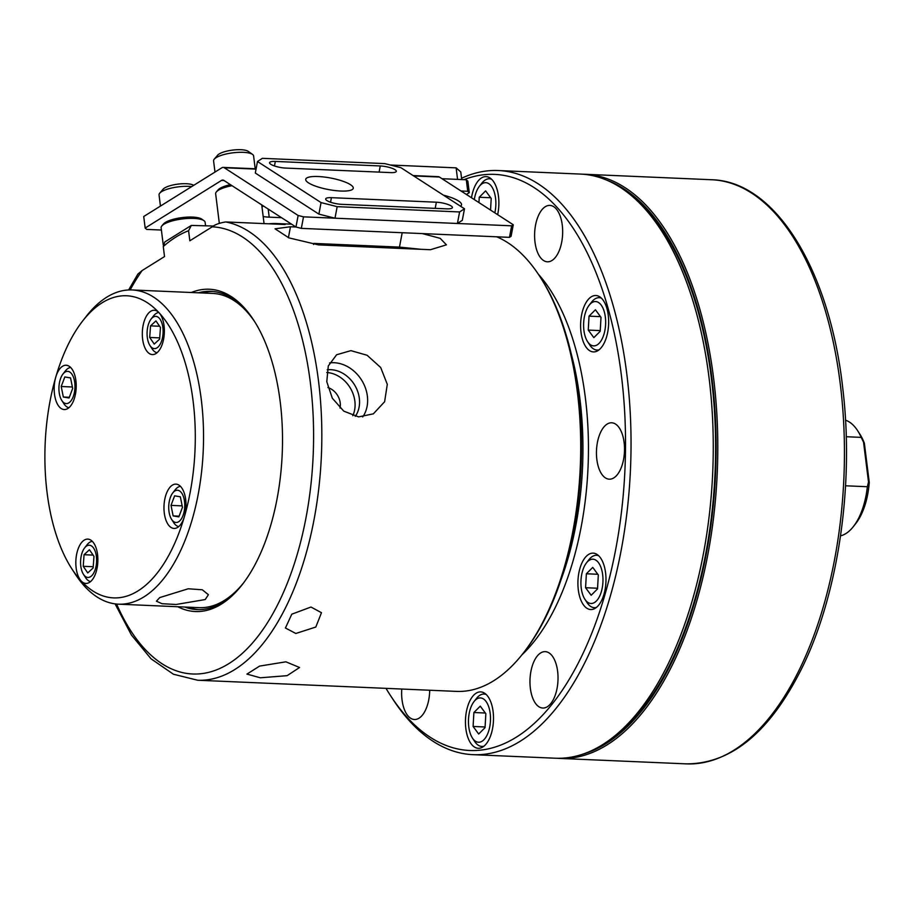 <?xml version="1.0" encoding="UTF-8"?>
<svg xmlns="http://www.w3.org/2000/svg" width="915" height="915" viewBox="0 0 915 915"><rect width="100%" height="100%" fill="white"/><g stroke="black" fill="none" stroke-linecap="round" stroke-linejoin="round"><path stroke-width="1.37" d="M581.997 754.429A291.13 144.387 -87.5 0 0 671.587 662.666A291.13 144.387 -87.5 0 0 711.332 373.652A291.13 144.387 -87.5 0 0 606.759 180.164M557.544 758.283A292.343 144.993 -87.5 0 0 559.808 758.421A292.343 144.993 -87.5 0 0 673.051 663.524A292.343 144.993 -87.5 0 0 709.537 351.44A292.343 144.993 -87.5 0 0 585.005 174.273A292.343 144.993 -87.5 0 0 582.729 174.216M179.683 520.932A16.127 7.995 -87.5 0 0 184.201 499.476A16.127 7.995 -87.5 0 0 173.804 491.778A16.127 7.995 -87.5 0 0 172.752 492.933A16.127 7.995 -87.5 0 0 171.608 519.388A16.127 7.995 -87.5 0 0 179.683 520.932M172.752 492.933L175.245 489.731A20.164 9.996 92.5 0 1 176.561 488.29A20.164 9.996 92.5 0 1 180.484 486.38M171.014 505.389L173.141 515.911L178.86 516.872L182.462 507.322L180.347 496.799L174.616 495.839L171.014 505.389L182.177 505.881M178.745 526.582A20.164 9.996 92.5 0 1 173.816 522.797L171.608 519.388M179.134 516.174L173.141 515.911M162.55 325.614A16.127 7.995 -87.5 0 0 151.089 319.072A16.127 7.995 -87.5 0 0 147.624 339.362A16.127 7.995 -87.5 0 0 149.946 345.515A16.127 7.995 -87.5 0 0 159.782 344.909A16.127 7.995 -87.5 0 0 162.55 325.614M151.089 319.072L153.594 315.858A20.164 9.996 92.5 0 1 158.821 312.507M154.235 344.086L159.622 339.122L160.468 327.524L155.939 320.902L150.552 325.866L149.694 337.452L154.235 344.086M157.094 352.721A20.164 9.996 92.5 0 1 152.165 348.924L149.946 345.515M159.702 337.887L149.694 337.452M159.599 326.255L150.552 325.866M494.832 212.84A22.177 11.003 -87.5 0 0 492.293 187.552A22.177 11.003 -87.5 0 0 479.334 186.363A22.177 11.003 -87.5 0 0 475.972 192.813A22.177 11.003 -87.5 0 0 474.313 199.573M490.543 210.073L491.206 198.452L485.625 190.88L479.254 197.251L478.945 202.581M479.334 186.363L481.839 183.16A26.215 13.004 92.5 0 1 489.456 178.791A26.215 13.004 92.5 0 1 491.549 179.226M490.692 197.754L479.254 197.251M232.01 185.688A22.177 6.199 172.9 0 0 216.386 191.898L218.079 189.908A20.164 5.639 -7.1 0 1 230.397 184.647M216.386 191.898A22.177 6.199 172.9 0 0 215.654 193.808L219.326 223.317M390.396 165.02L456.128 167.857L460.771 171.963L461.72 179.569M466.398 194.46L469.292 192.653L467.737 191.292L466.307 179.763L442.025 178.711L457.557 179.386L456.128 167.857M602.07 571.212A22.177 11.003 -87.5 0 0 586.458 562.885A22.177 11.003 -87.5 0 0 581.826 591.456A22.177 11.003 -87.5 0 0 584.891 599.256A22.177 11.003 -87.5 0 0 598.559 598.17A22.177 11.003 -87.5 0 0 602.07 571.212M586.458 562.885L588.951 559.671A26.215 13.004 92.5 0 1 596.58 555.302A26.215 13.004 92.5 0 1 598.662 555.737M591.159 595.276L597.529 588.905L598.318 574.963L592.748 567.391L586.366 573.774L585.577 587.716L591.159 595.276M596.431 607.423A26.215 13.004 92.5 0 1 594.315 607.674A26.215 13.004 92.5 0 1 587.098 602.665L584.891 599.256M597.564 588.231L585.577 587.716M597.804 574.265L586.366 573.774M64.004 372.897A16.127 7.995 -87.5 0 0 62.952 374.052A16.127 7.995 -87.5 0 0 61.808 400.507A16.127 7.995 -87.5 0 0 69.883 402.051A16.127 7.995 -87.5 0 0 74.412 380.594A16.127 7.995 -87.5 0 0 64.004 372.897M68.945 407.701A20.164 9.996 92.5 0 1 64.027 403.915L61.808 400.507M62.952 374.052L65.445 370.838A20.164 9.996 92.5 0 1 66.772 369.397A20.164 9.996 92.5 0 1 70.684 367.498M72.674 388.44L70.547 377.918L64.828 376.957L61.214 386.507L63.341 397.03L69.071 397.991L72.674 388.44M69.334 397.293L63.341 397.03M72.377 386.988L61.214 386.507M488.335 732.103A22.177 11.003 -87.5 0 0 487.718 704.31A22.177 11.003 -87.5 0 0 473.981 701.622A22.177 11.003 -87.5 0 0 470.619 708.073A22.177 11.003 -87.5 0 0 472.415 738.005A22.177 11.003 -87.5 0 0 488.335 732.103M473.981 701.622L476.486 698.419A26.215 13.004 92.5 0 1 484.104 694.05A26.215 13.004 92.5 0 1 486.185 694.485M473.101 726.464L478.682 734.024L485.053 727.654L485.854 713.711L480.272 706.14L473.89 712.522L473.101 726.464L485.099 726.979M483.966 746.171A26.215 13.004 92.5 0 1 481.839 746.423A26.215 13.004 92.5 0 1 474.633 741.413L472.415 738.005M485.339 713.014L473.89 712.522M595.894 301.573A22.177 11.003 -87.5 0 0 589.134 305.244A22.177 11.003 -87.5 0 0 587.567 341.627A22.177 11.003 -87.5 0 0 593.366 345.847A22.177 11.003 -87.5 0 0 605.581 324.802A22.177 11.003 -87.5 0 0 595.894 301.573M599.119 349.793A26.215 13.004 92.5 0 1 596.992 350.045A26.215 13.004 92.5 0 1 596.637 350.022A26.215 13.004 92.5 0 1 589.786 345.035L587.567 341.627M589.134 305.244L591.639 302.041A26.215 13.004 92.5 0 1 599.256 297.672A26.215 13.004 92.5 0 1 599.622 297.695A26.215 13.004 92.5 0 1 601.338 298.107M600.206 331.276L601.006 317.333L595.425 309.762L589.043 316.144L588.254 330.086L593.835 337.646L600.206 331.276M600.251 330.601L588.254 330.086M600.492 316.636L589.043 316.144M191.704 186.58A20.164 5.639 172.9 0 0 175.886 187.198A20.164 5.639 172.9 0 0 159.713 193.191L163.11 189.199A16.127 4.506 -7.1 0 1 176.046 184.395A16.127 4.506 -7.1 0 1 193.683 185.345M159.713 193.191A20.164 5.639 172.9 0 0 159.05 194.929L160.445 206.081M318.283 176.526A24.19 5.867 10.7 0 0 305.724 179.294A24.19 5.867 10.7 0 0 316.807 186.58A24.19 5.867 10.7 0 0 340.723 191.029A24.19 5.867 10.7 0 0 353.27 188.261A24.19 5.867 10.7 0 0 342.199 180.987A24.19 5.867 10.7 0 0 318.283 176.526M446.646 208.849A11.094 2.688 10.7 0 0 452.399 207.579A11.094 2.688 10.7 0 0 447.321 204.251A11.094 2.688 10.7 0 0 436.363 202.204L331.413 197.674A11.094 2.688 10.7 0 0 325.66 198.944A11.094 2.688 10.7 0 0 330.738 202.284A11.094 2.688 10.7 0 0 341.707 204.331L446.646 208.849M384.803 163.613L262.365 158.329L257.481 161.509L321.062 202.592L337.166 206.664L459.604 211.948L464.488 208.78L400.907 167.685L384.803 163.613M275.324 161.429A11.094 2.688 10.7 0 0 269.57 162.698A11.094 2.688 10.7 0 0 274.649 166.027A11.094 2.688 10.7 0 0 285.606 168.074L390.556 172.603A11.094 2.688 10.7 0 0 396.309 171.334A11.094 2.688 10.7 0 0 391.231 167.994A11.094 2.688 10.7 0 0 380.263 165.958L275.324 161.429L274.466 165.97M329.137 189.68A24.19 5.867 10.7 0 0 327.696 189.416M257.481 161.509L255.308 173.038L318.889 214.121L321.062 202.592M464.488 208.78L462.304 220.309L457.42 223.477L459.604 211.948M337.166 206.664L334.993 218.205L457.42 223.477M334.993 218.205L318.889 214.121M205.223 599.542L176.092 604.483L162.047 603.706L156.419 601.201L159.748 597.575L188.216 588.78L202.306 589.775L208.403 594.704L205.223 599.542M142.626 339.099A22.177 11.003 -87.5 0 0 152.382 354.574A22.177 11.003 -87.5 0 0 164.048 325.729A22.177 11.003 -87.5 0 0 159.05 312.747A151.215 74.996 -87.5 0 0 82.647 320.993A151.215 74.996 -87.5 0 0 55.758 377.174A22.177 11.003 -87.5 0 1 66.155 365.245A22.177 11.003 -87.5 0 1 75.911 380.72A22.177 11.003 -87.5 0 1 64.244 409.554A22.177 11.003 -87.5 0 1 54.488 394.079A22.177 11.003 -87.5 0 1 55.758 377.186A151.215 74.996 -87.5 0 0 47.054 492.396A151.215 74.996 -87.5 0 0 71.953 568.993A151.215 74.996 -87.5 0 0 81.138 580.934A22.177 11.003 -87.5 0 0 85.896 583.415A22.177 11.003 -87.5 0 0 97.562 554.582A22.177 11.003 -87.5 0 0 87.806 539.107A22.177 11.003 -87.5 0 0 76.139 567.941A22.177 11.003 -87.5 0 0 81.138 580.934A151.215 74.996 -87.5 0 0 184.43 516.495A22.177 11.003 -87.5 0 0 185.699 499.601A22.177 11.003 -87.5 0 0 175.943 484.126A22.177 11.003 -87.5 0 0 164.277 512.96A22.177 11.003 -87.5 0 0 174.033 528.435A22.177 11.003 -87.5 0 0 184.43 516.495A151.215 74.996 -87.5 0 0 193.134 401.285A151.215 74.996 -87.5 0 0 159.05 312.747A22.177 11.003 -87.5 0 0 154.292 310.254A22.177 11.003 -87.5 0 0 142.626 339.099M71.953 568.993L75.27 574.105A157.254 77.992 -87.5 0 0 118.561 604.175A157.254 77.992 -87.5 0 0 201.3 399.683A157.254 77.992 -87.5 0 0 132.115 289.952A157.254 77.992 -87.5 0 0 86.399 316.178L82.647 320.993M254.759 321.817A157.254 77.992 -87.5 0 0 212.577 293.418L132.115 289.952M118.561 604.175L199.024 607.651A157.254 77.992 -87.5 0 0 243.493 582.992M840.542 535.847A58.468 28.994 -87.5 0 0 845.906 533.548A58.468 28.994 -87.5 0 0 853.443 526.502A58.468 28.994 -87.5 0 0 867.363 486.723L845.552 485.785M846.238 436.729L861.209 437.37A58.468 28.994 -87.5 0 0 857.584 430.61L859.791 434.019A54.431 27.004 92.5 0 1 864.366 443.215L869.25 482.399A54.431 27.004 92.5 0 1 855.948 523.3L853.443 526.502M857.584 430.61A58.468 28.994 -87.5 0 0 845.529 420.179M867.363 486.723L868.518 482.091L863.543 442.162L861.209 437.37M868.518 482.091L869.25 482.399M864.366 443.215L863.543 442.162M161.852 225.925L163.545 223.923A20.164 5.639 -7.1 0 1 192.63 217.095A20.164 5.639 -7.1 0 1 201.826 219.154L203.953 220.675A22.177 6.199 172.9 0 0 193.843 218.411A22.177 6.199 172.9 0 0 161.852 225.925A22.177 6.199 172.9 0 0 161.12 227.835L163.259 245.014M205.555 225.685L205.132 222.345A22.177 6.199 172.9 0 0 203.953 220.675M539.587 276.09L540.696 277.794A227.824 112.991 92.5 0 1 578.2 393.21A227.824 112.991 92.5 0 1 524.581 651.469L523.334 653.07A229.837 113.998 -87.5 0 0 577.422 392.524A229.837 113.998 -87.5 0 0 539.587 276.09A229.837 113.998 -87.5 0 0 496.696 236.802M310.997 607.034L291.805 614.182L285.423 627.999L295.831 633.477L315.812 627.038L321.474 612.707L310.997 607.034M327.925 387.548A16.127 13.256 -122 0 1 340.208 402.852A16.127 13.256 -122 0 1 340.014 408.056M326.747 372.497A28.914 23.767 -122 0 1 354.86 401.113A28.914 23.767 -122 0 1 352.79 415.707M327.193 369.82A28.914 23.767 -122 0 1 359.332 398.311A28.914 23.767 -122 0 1 355.26 416.371M329.606 362.923A33.672 27.679 -122 0 1 367.361 396.058A33.672 27.679 -122 0 1 362.717 416.943M387.297 384.323L380.686 367.51L367.132 355.272L350.891 350.639L336.629 354.757L328.302 365.931L326.781 381.715L332.339 398.242L343.788 411.167L358.634 416.885L373.343 413.843L384.62 401.731L387.297 384.323M260.329 677.786L246.936 674.092L259.62 666.086L285.915 661.82L299.56 667.504L287.116 675.67L260.329 677.786M177.762 606.737A161.292 79.994 -87.5 0 0 242.246 584.628A161.292 79.994 -87.5 0 0 280.207 401.788A161.292 79.994 -87.5 0 0 253.649 320.078A161.292 79.994 -87.5 0 0 191.315 292.503M184.761 607.034A159.279 78.999 -87.5 0 0 197.183 609.584A159.279 78.999 -87.5 0 0 242.864 583.816M188.25 607.183A159.279 78.999 -87.5 0 0 198.944 609.619M128.638 289.964L137.868 274.077L142.122 270.554L164.517 256.577L163.27 246.524L164.792 241.972L191.327 225.433L213.538 226.028M422.398 233.6L440.207 238.346L446.417 244.843L430.462 249.715L318.512 244.888L288.9 237.877L275.038 228.807L290.467 226.76L295.934 226.989M268.655 223.798A229.837 113.998 92.5 0 1 276.925 223.546A229.837 113.998 92.5 0 1 285.125 224.507L225.662 221.945C219.406 223.008 214.922 224.633 212.234 226.817L189.84 240.782L188.582 230.729L191.327 225.433M115.096 603.877L131.44 635.021L151.055 658.823L173.404 674.218L197.64 680.234L456.505 691.397A229.837 113.998 -87.5 0 0 523.334 653.07M421.014 249.303L399.478 247.107L313.776 243.413L313.571 244.477M212.657 291.45A159.279 78.999 -87.5 0 0 201.803 292.96M254.21 320.936A159.279 78.999 -87.5 0 0 210.908 291.336A159.279 78.999 -87.5 0 0 198.303 292.811M540.651 652.944A28.228 14 -87.5 0 0 530.002 683.837A28.228 14 -87.5 0 0 542.778 708.038A28.228 14 -87.5 0 0 547.353 706.723A28.228 14 -87.5 0 0 557.99 675.83A28.228 14 -87.5 0 0 545.214 651.64A28.228 14 -87.5 0 0 540.651 652.944M476.12 693.193A28.228 14 -87.5 0 0 465.483 724.085A28.228 14 -87.5 0 0 478.259 748.287A28.228 14 -87.5 0 0 482.823 746.983A28.228 14 -87.5 0 0 493.471 716.079A28.228 14 -87.5 0 0 480.695 691.889A28.228 14 -87.5 0 0 476.12 693.193M401.776 689.041A28.228 14 -87.5 0 0 414.449 719.499A28.228 14 -87.5 0 0 419.024 718.195A28.228 14 -87.5 0 0 429.707 690.242M497.646 214.659A28.228 14 -87.5 0 0 486.048 176.618A28.228 14 -87.5 0 0 481.484 177.933A28.228 14 -87.5 0 0 471.5 197.766M545.283 206.71A28.228 14 -87.5 0 0 534.635 237.614A28.228 14 -87.5 0 0 547.422 261.804A28.228 14 -87.5 0 0 551.985 260.5A28.228 14 -87.5 0 0 562.634 229.596A28.228 14 -87.5 0 0 549.858 205.406A28.228 14 -87.5 0 0 545.283 206.71M591.273 296.815A28.228 14 -87.5 0 0 580.636 327.707A28.228 14 -87.5 0 0 593.412 351.909A28.228 14 -87.5 0 0 597.975 350.605A28.228 14 -87.5 0 0 608.624 319.701A28.228 14 -87.5 0 0 595.848 295.511A28.228 14 -87.5 0 0 591.273 296.815M607.137 424.091A28.228 14 -87.5 0 0 596.489 454.995A28.228 14 -87.5 0 0 609.264 479.185A28.228 14 -87.5 0 0 613.828 477.882A28.228 14 -87.5 0 0 624.476 446.978A28.228 14 -87.5 0 0 611.7 422.787A28.228 14 -87.5 0 0 607.137 424.091M588.597 554.444A28.228 14 -87.5 0 0 577.948 585.337A28.228 14 -87.5 0 0 590.735 609.539A28.228 14 -87.5 0 0 595.299 608.235A28.228 14 -87.5 0 0 605.947 577.331A28.228 14 -87.5 0 0 593.16 553.14A28.228 14 -87.5 0 0 588.597 554.444M386.004 688.366A288.305 142.992 -87.5 0 0 390.362 695.366L392.581 698.774A292.343 144.993 -87.5 0 0 473.055 754.669L555.268 758.215A292.343 144.993 -87.5 0 0 602.55 744.696A292.343 144.993 -87.5 0 0 603.74 743.941L606.942 741.882A290.009 143.838 -87.5 0 0 715.061 472.495A290.009 143.838 -87.5 0 0 630.538 194.804L627.518 192.482A292.343 144.993 -87.5 0 0 580.453 174.079L498.252 170.533A292.343 144.993 -87.5 0 0 461.56 178.276M603.74 743.941A292.343 144.993 -87.5 0 0 712.716 472.392A292.343 144.993 -87.5 0 0 627.518 192.482M473.055 754.669A292.343 144.993 -87.5 0 0 520.349 741.15A292.343 144.993 -87.5 0 0 630.618 421.129A292.343 144.993 -87.5 0 0 498.252 170.533M390.362 695.366A288.305 142.992 -87.5 0 0 516.369 737.147A288.305 142.992 -87.5 0 0 623.126 391.357A288.305 142.992 -87.5 0 0 463.985 179.66M81.138 568.215A16.127 7.995 -87.5 0 0 83.471 574.368A16.127 7.995 -87.5 0 0 93.296 573.762A16.127 7.995 -87.5 0 0 96.064 554.467A16.127 7.995 -87.5 0 0 84.603 547.913A16.127 7.995 -87.5 0 0 81.138 568.215M90.608 581.563A20.164 9.996 92.5 0 1 85.678 577.777L83.471 574.368M89.453 549.743L84.066 554.707L83.219 566.305L87.749 572.927L93.136 567.963L93.982 556.377L89.453 549.743M84.603 547.913L87.108 544.711A20.164 9.996 92.5 0 1 92.335 541.36M93.227 566.728L83.219 566.305M93.113 555.096L84.066 554.707M301.332 228.373L295.957 227.011L298.141 215.483L303.506 216.844L301.332 228.373L509.472 237.351L511.645 225.822L513.269 224.758L439.417 177.03A8.063 4.003 -87.5 0 0 438.319 176.664L413.111 175.577M298.141 215.483L224.289 167.754A8.063 4.003 -87.5 0 0 223.18 167.388A8.063 4.003 -87.5 0 0 221.876 167.765L143.724 216.512L145.165 228.041L221.476 180.438A8.063 4.003 92.5 0 1 222.78 180.061A8.063 4.003 92.5 0 1 223.878 180.427L295.957 227.011M513.269 224.758L511.096 236.287L509.472 237.351M303.506 216.844L511.645 225.822M443.443 195.181A26.215 6.359 -169.3 0 1 461.526 204.846A26.215 6.359 -169.3 0 1 460.497 206.195M145.165 228.041L146.709 229.402L161.395 230.031M263.177 216.535A26.215 7.32 172.9 0 0 269.204 217.152L281.523 217.679M263.589 206.092A26.215 7.32 172.9 0 0 261.964 206.779M467.737 191.292L461.034 190.995M466.307 179.763L467.851 181.124L469.292 192.653M214.247 159.176L217.644 155.173A16.127 4.506 -7.1 0 1 226.257 151.261A16.127 4.506 -7.1 0 1 248.262 151.364L252.529 154.406A20.164 5.639 172.9 0 0 225.021 154.269A20.164 5.639 172.9 0 0 214.247 159.176A20.164 5.639 172.9 0 0 213.584 160.903L214.979 172.066M255.194 168.772L253.604 155.927A20.164 5.639 172.9 0 0 252.529 154.406M711.63 179.74C775.703 181.147 829.996 270.577 842.864 389.15C854.336 484.859 838.289 594.498 801.929 668.03C770.087 731.828 731.588 763.773 686.444 763.876A292.343 144.993 -87.5 0 0 799.687 668.991A292.343 144.993 -87.5 0 0 836.173 356.896A292.343 144.993 -87.5 0 0 711.63 179.74L585.005 174.273M436.363 202.204L435.197 208.357M331.413 197.674L330.555 202.226M380.263 165.958L379.107 172.1M142.122 270.554A223.798 110.99 -87.5 0 0 130.159 289.918M197.64 680.234A229.837 113.998 -87.5 0 0 318.557 381.361A229.837 113.998 -87.5 0 0 225.662 221.945M116.605 604.049A223.798 110.99 -87.5 0 0 252.368 643.131A223.798 110.99 -87.5 0 0 310.391 382.95A223.798 110.99 -87.5 0 0 212.234 226.817M188.582 230.729A223.798 110.99 -87.5 0 0 163.27 246.524M288.408 237.683L290.467 226.76M399.478 247.107L402.188 232.719M561.421 578.669A209.684 103.99 -87.5 0 0 571.132 353.499M521.859 654.923A213.71 105.991 -87.5 0 0 588.048 467.016A213.71 105.991 -87.5 0 0 538.283 274.123M224.289 167.754L256.051 169.126M413.649 175.92L439.417 177.03M221.476 180.438L224.061 180.541M268.198 209.078L269.204 217.152M686.444 763.876L559.808 758.421M491.149 178.86L489.456 178.791M261.736 204.891L264.058 223.592M598.273 555.371L596.58 555.302M596.008 607.743L594.315 607.674M485.796 694.119L484.104 694.05M483.532 746.491L481.839 746.423M600.949 297.741L599.256 297.672M598.685 350.113L596.992 350.045M291.576 224.175L276.925 223.546M223.18 167.388L256.108 168.806"/></g></svg>

